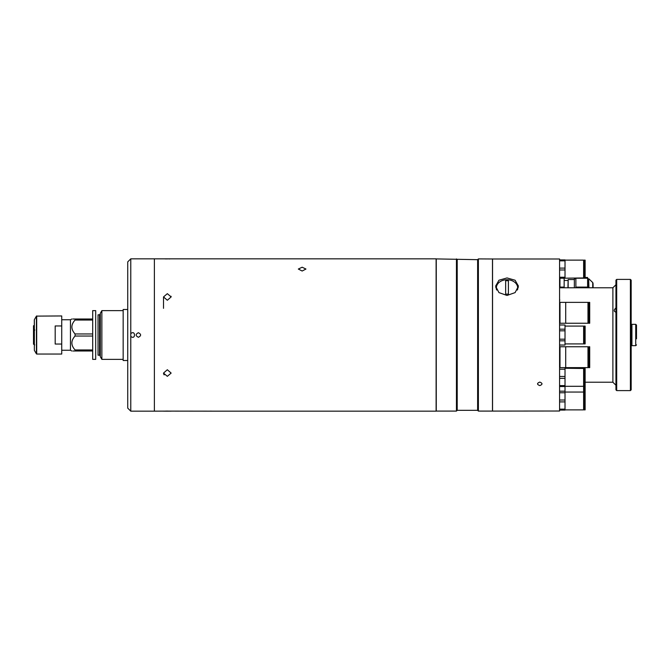 <?xml version="1.0" encoding="UTF-8"?>
<svg xmlns="http://www.w3.org/2000/svg" width="670" height="670" viewBox="0 0 670 670"><rect width="100%" height="100%" fill="white"/><g stroke="black" fill="none" stroke-linecap="round" stroke-linejoin="round"><path stroke-width="1" d="M127.727 309.481L123.163 309.481L123.163 360.519L127.727 360.519M95.71 359.371L95.71 310.629L92.695 310.629L92.695 359.371L95.71 359.371M71.774 350.996L70.451 350.234L70.451 319.766L61.732 319.766M72.854 350.996L75.073 350.996C70.827 350.996 70.827 350.996 75.073 350.996L75.073 349.958L92.695 349.958M92.695 320.042L75.073 320.042C70.827 324.657 70.827 329.297 75.073 333.962L75.073 336.038C70.827 340.653 70.827 345.293 75.073 349.958M75.073 320.042L75.073 319.004C70.827 319.004 70.827 319.004 75.073 319.004L72.854 319.004M71.832 319.004L70.451 319.766M75.073 319.004L92.695 319.004M75.073 333.962L92.695 333.962M75.073 336.038L92.695 336.038M92.695 350.996L75.073 350.996M99.545 314.816L99.545 355.184L98.029 355.184L98.029 314.816L99.545 314.816L100.307 314.054M100.307 356.683L100.307 313.317L101.865 310.629L101.865 359.371L100.307 356.683M34.714 329.883L33.5 330.235L33.5 325.796L34.312 325.327L34.312 319.85L34.312 344.673M55.183 325.955L55.183 344.045L61.732 344.045L61.732 325.955L55.183 325.955M36.423 316.114L36.423 353.886L34.354 350.301L34.354 319.699L36.423 316.114L61.732 315.955L61.732 325.955M61.732 344.045L61.732 354.045L36.691 354.045L36.691 315.955M33.5 330.235L34.714 330.218M33.5 330.561L33.5 344.196L34.714 344.899L33.5 344.196M138.389 332.714C141.337 334.238 141.337 335.762 138.397 337.286C135.441 335.762 135.441 334.238 138.389 332.714C141.337 334.238 141.337 335.762 138.389 337.286C135.441 335.762 135.441 334.238 138.389 332.714M154.385 411.162L154.385 258.838L130.776 258.838L130.776 333.627C135.725 329.422 135.725 340.578 130.776 336.373L130.776 333.627C135.734 329.422 135.725 340.578 130.776 336.373L130.776 411.162L154.385 411.162M130.776 411.162L127.727 408.114L127.727 261.886L130.776 258.838M539.769 382.084C542.717 383.274 542.717 384.446 539.777 385.585C536.821 384.446 536.821 383.282 539.769 382.084C542.717 383.274 542.717 384.446 539.769 385.585C536.829 384.446 536.821 383.282 539.769 382.084M507.022 295.445L515.104 292.606L518.446 286.14L515.096 280.228L507.022 277.941L498.949 280.228L495.599 286.14L498.941 292.606L507.022 295.445M492.475 258.913L492.475 411.087L559.576 411.012L559.576 258.988L492.55 258.988L492.55 411.012L492.55 258.988L478.388 258.913L478.388 411.087L477.626 410.325L477.626 259.675L478.388 258.913M495.792 287.765A11.424 8.752 180 0 1 496.922 285.278M517.123 285.278A11.424 8.752 180 0 1 518.253 287.765M565.706 312.806L565.706 302.371L559.994 302.371L559.994 323.241L565.706 323.241L565.706 302.371L587.984 302.371L587.984 323.241L565.706 323.241L565.706 312.806M589.701 312.806L589.701 302.371L588.746 302.371L588.746 323.241L589.701 323.241L589.701 312.806M565.706 363.902L565.706 346.759L559.994 346.759L559.994 367.629L565.706 367.629L565.706 363.902L565.706 367.629L587.984 367.629L587.984 346.759L565.706 346.759M589.701 363.902L589.701 346.759L588.746 346.759L588.746 367.629L589.701 367.629L589.701 363.902M565.019 409.873L583.62 409.873L583.62 368.483L565.019 368.257L565.019 369.203L565.019 368.483M559.576 376.456L565.019 376.456L565.019 392.762L565.019 392.042L583.62 392.042M559.576 369.203L565.019 369.203L565.019 376.456M559.576 378.341L565.019 378.341M559.576 385.593L565.019 385.593M559.576 386.54L565.019 386.54M585.128 377.394L585.128 368.483L584.29 368.483L584.29 409.873L585.128 409.873L585.128 377.394M559.576 400.015L565.019 400.015L565.019 410.099L559.576 410.099M559.576 392.762L565.019 392.762L565.019 400.015M559.576 401.899L565.019 401.899M559.576 409.152L565.019 409.152M559.576 391.18L565.019 391.18M565.019 326.089L583.62 326.089L583.62 343.911L565.019 343.911M559.576 345.05L565.019 345.05L559.576 345.008M559.576 324.992L565.019 324.992L565.019 345.008M559.576 324.95L565.019 324.992M559.576 329.179L565.019 329.179M559.576 340.821L565.019 340.821M559.576 339.188L565.019 339.188M559.576 330.812L565.019 330.812M584.29 330.427L583.62 330.427M584.29 339.573L583.62 339.573M585.128 343.911L584.29 343.911L584.29 326.089L585.128 326.089L585.128 343.911M565.019 277.958L565.019 277.238L565.019 278.184L583.62 277.958L583.62 260.127L565.019 260.127M559.576 268.101L565.019 268.101L565.019 277.238L559.576 277.238M559.576 269.985L565.019 269.985M559.576 260.848L565.019 260.848L565.019 268.101M559.576 259.901L565.019 259.901L565.019 260.848M585.128 277.958L585.128 260.127L584.29 260.127L584.29 277.958L585.128 277.958M517.307 290.051A10.661 8.166 0 0 0 517.684 287.907A10.661 8.166 0 0 0 507.022 279.733A10.661 8.166 0 0 0 496.361 287.907A10.661 8.166 0 0 0 496.738 290.051M508.396 280.78A8.769 6.717 0 0 0 507.022 280.697A8.769 6.717 0 0 0 505.649 280.78L505.649 294.055A8.769 6.717 0 0 0 507.022 294.13A8.769 6.717 0 0 0 508.396 294.055L508.396 280.78M517.684 289.356L517.684 287.907M496.361 289.356L496.361 287.907M587.607 287.782L587.607 287.095L575.873 287.095L575.873 278.209L587.607 278.209L587.607 287.095M575.873 287.782L575.873 287.095M587.607 278.209L587.607 277.481L585.128 277.481M584.29 277.481L583.62 277.481M593.084 284.197L593.084 287.782M574.349 287.782L574.349 278.787L575.873 278.787M567.951 287.782L568.152 279.558L568.152 287.782M564.148 287.095L564.148 287.782L564.148 287.095L559.944 287.095L559.944 278.209L564.148 278.209L564.148 287.095M559.944 278.209L559.944 277.481L564.148 277.481L564.148 278.209M559.944 277.481L559.701 280.052M559.701 285.253L559.643 286.257M559.701 299.44L559.576 302.044M211.477 411.129L209.928 411.146M209.308 411.162L170.029 411.112M154.385 411.087L154.385 258.913M167.333 376.331L163.522 373.081L167.333 369.74L171.143 373.081L167.333 376.331M167.333 300.26L163.522 296.919L167.333 293.669L171.143 296.919L167.333 300.26M302.145 271.023L298.334 269.038L302.145 267.221L305.956 269.038L302.145 271.023M436.111 258.838L436.111 411.162L436.111 258.838L154.46 258.838M164.493 411.12L154.46 411.162M163.522 411.162L171.143 411.162M209.224 411.162L213.747 411.162M436.111 411.162L213.797 411.162M163.522 373.081L163.597 373.726M163.815 374.337L164.158 374.89M165.247 258.905L165.858 258.922M166.604 258.93L167.333 258.93M169.443 411.095L168.79 411.078M168.078 411.07L165.222 411.095M168.815 258.922L170.063 258.88M171.143 296.919L171.068 296.282M492.475 411.087L478.388 411.087M477.626 259.675L436.27 258.913L436.27 411.087L456.446 411.087L456.446 258.913M477.626 410.325L457.208 410.325L457.208 259.675M457.208 410.325L456.446 411.087M614.348 383.675L615.939 385.208M585.128 382.218L612.891 382.218L612.891 287.782L615.939 284.733M612.891 382.218L614.181 383.516M615.939 311.952L615.487 312.002C613.737 311.307 613.888 309.917 615.939 307.84M583.62 382.218L584.29 382.218M559.576 287.782L612.891 287.782M616.702 390.602L615.939 389.84L615.939 280.161L616.702 279.398L616.702 390.602L630.403 390.602L630.403 279.398L616.702 279.398M630.403 279.398L631.165 280.161L631.165 389.84L630.403 390.602M614.423 309.716L614.206 310.436M635.738 324.339L635.738 345.661L631.927 345.661L631.927 324.339L635.738 324.339L636.5 325.101L636.5 338.811M592.716 287.782L592.716 282.547L593.084 283.427M588.637 287.782L588.637 278.787L587.607 278.787M588.637 278.787L588.955 287.782M70.451 350.234L61.732 350.234M123.163 359.371L101.865 359.371M123.163 310.629L101.865 310.629M99.545 355.184L100.307 355.946M588.746 318.895L587.984 318.895M559.994 318.895L559.576 318.895M588.746 306.709L587.984 306.709M559.994 306.709L559.576 306.709M559.994 363.291L559.576 363.291M588.746 347.805L587.984 347.805M588.746 366.582L587.984 366.582M559.994 351.105L559.576 351.105M583.62 386.305L565.019 386.305M584.29 381.967L583.62 381.967M585.128 386.305L584.29 386.305M584.29 372.83L583.62 372.83M584.29 405.526L583.62 405.526M585.128 392.042L584.29 392.042M584.29 396.389L583.62 396.389M584.29 387.553L583.62 387.553M584.29 264.474L583.62 264.474M584.29 273.611L583.62 273.611M592.716 282.547L588.955 278.921M568.152 279.558L574.349 279.558M564.148 280.47L567.951 280.47M163.522 308.342L163.522 296.919M631.927 345.209L631.165 345.209M631.927 324.791L631.165 324.791M635.738 345.661L636.5 344.899"/></g></svg>
